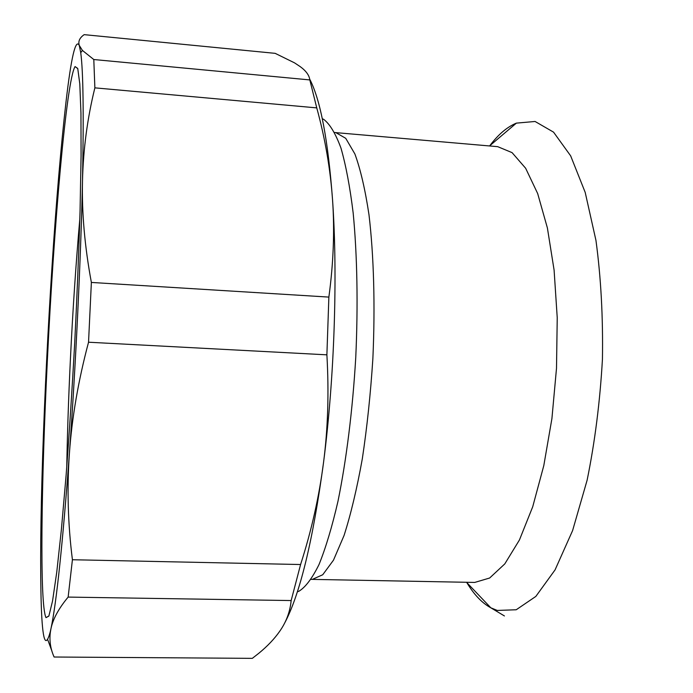 <?xml version="1.0" encoding="UTF-8"?>
<svg xmlns="http://www.w3.org/2000/svg" width="693" height="693" viewBox="0 0 693 693"><rect width="100%" height="100%" fill="white"/><g stroke="black" fill="none" stroke-linecap="round" stroke-linejoin="round"><path stroke-width="1.04" d="M322.271 118.702L323.761 119.404C329.911 124.116 335.637 133.671 340.956 148.068C345.902 165.28 349.974 186.919 353.17 212.994C357.207 254.816 358.168 305.215 355.743 357.675C352.633 410.1 346.387 460.109 337.976 501.282C332.06 526.871 325.736 547.972 319.005 564.561C312.205 578.317 305.509 587.222 298.9 591.259L297.34 591.805M497.695 146.665L512.066 152.625L525.649 168.26L537.69 193.598L547.401 228.006L554.097 270.097L557.233 317.758L556.505 368.252L551.923 418.546L543.797 465.609L532.718 506.765L519.438 539.968L504.799 563.894L489.648 578.014L474.731 582.432L312.326 579.383L322.73 574.757L333.48 560.169L344.057 535.49C350.857 514.206 356.947 488.652 362.309 458.844C367.082 427.131 370.599 393.711 372.869 358.576C375.251 305.821 373.813 255.422 368.979 214.683C365.194 189.544 360.499 169.309 354.885 153.959L345.729 138.314L335.862 132.632L497.695 146.665M93.798 59.529L309.814 79.92L316.753 107.883L94.872 87.855L93.798 59.529L82.389 50.407L79.271 45.391C75.606 38.358 71.18 57.242 65.991 102.044C60.923 146.414 56.28 200.944 52.07 265.627C47.895 329.972 44.759 393.303 42.671 455.63C40.592 518.433 40.125 568.338 41.268 605.335C42.464 640.419 45.443 649.306 50.217 632.016L50.346 632.241C49.255 640.73 50.511 648.986 54.106 657.016L252.33 658.35L258.861 653.23C267.472 646.179 274.428 638.859 279.712 631.28C286.27 621.95 290.081 611.702 291.155 600.554L68.148 597.089L72.418 559.736L300.589 564.526L291.155 600.554M309.814 79.92C309.312 75.398 306.124 70.972 300.26 66.658L294.542 62.864L275.19 53.352L84.174 34.65C79.634 37.794 78.006 41.372 79.271 45.391L80.743 52.737L82.389 50.407M326.888 354.833L88.539 342.221L91.372 282.441L328.872 297.089L326.888 354.833C329.045 392.533 327.936 428.404 323.544 462.456C334.45 378.213 337.855 275.762 332.562 200.052C334.693 230.76 333.463 263.106 328.872 297.089M72.418 559.736C67.914 524.22 66.918 488.695 69.421 453.17C71.933 417.671 78.3 380.691 88.539 342.221M50.346 632.241L50.944 628.794C56.497 602.78 62.656 544.239 69.421 453.17C75.754 365.497 80.838 258.965 82.493 180.934C83.247 149.194 87.379 118.165 94.872 87.855M50.217 632.016L50.944 628.794C52.919 619.074 58.654 608.506 68.148 597.089M316.753 107.883C325.164 138.574 330.431 169.3 332.562 200.052C328.118 140.289 320.504 99.983 309.71 79.132M91.372 282.441C84.702 246.474 81.739 212.638 82.493 180.934C83.81 113.808 83.229 71.076 80.743 52.737M47.722 639.691L51.819 650.814M284.139 624.029C299.688 595.434 312.829 541.58 323.544 462.456C319.161 496.543 311.504 530.569 300.589 564.526M79.842 218.659C75.918 263.522 72.748 310.785 70.348 360.455C68.555 397.704 67.36 433.194 66.762 466.917M47.367 360.187C53.846 226.923 66.337 80.674 75.052 66.571L77.763 68.607L79.799 83.888L80.96 113.098L81.081 155.882L80.067 210.629C78.82 252.2 77.036 296.283 74.714 342.862C72.133 389.431 69.274 433.454 66.138 474.93L61.4 529.478L56.774 572.011L52.555 600.935L48.917 615.921L46.007 617.654C39.501 604.591 41.294 481.375 47.367 360.187M489.821 145.695C498.224 134.511 507.068 126.992 516.372 123.129L535.083 121.474L553.551 132.146L570.66 155.856L585.204 192.411L595.963 240.454C600.952 277.434 603.109 317.048 602.434 359.295C600.008 401.715 594.906 442.03 587.11 480.232L572.6 530.587L555.067 569.88L535.836 596.422L516.216 609.762L497.297 610.438L490.826 607.804C481.981 602.979 473.977 594.568 466.805 582.57M334.658 132.476L335.862 132.632M311.105 579.409L312.326 579.383M466.519 582.276L490.826 607.804L504.426 615.956M489.509 145.963L516.372 123.129M77.711 68.425L75.052 66.571M48.848 616.094L46.007 617.654"/></g></svg>
